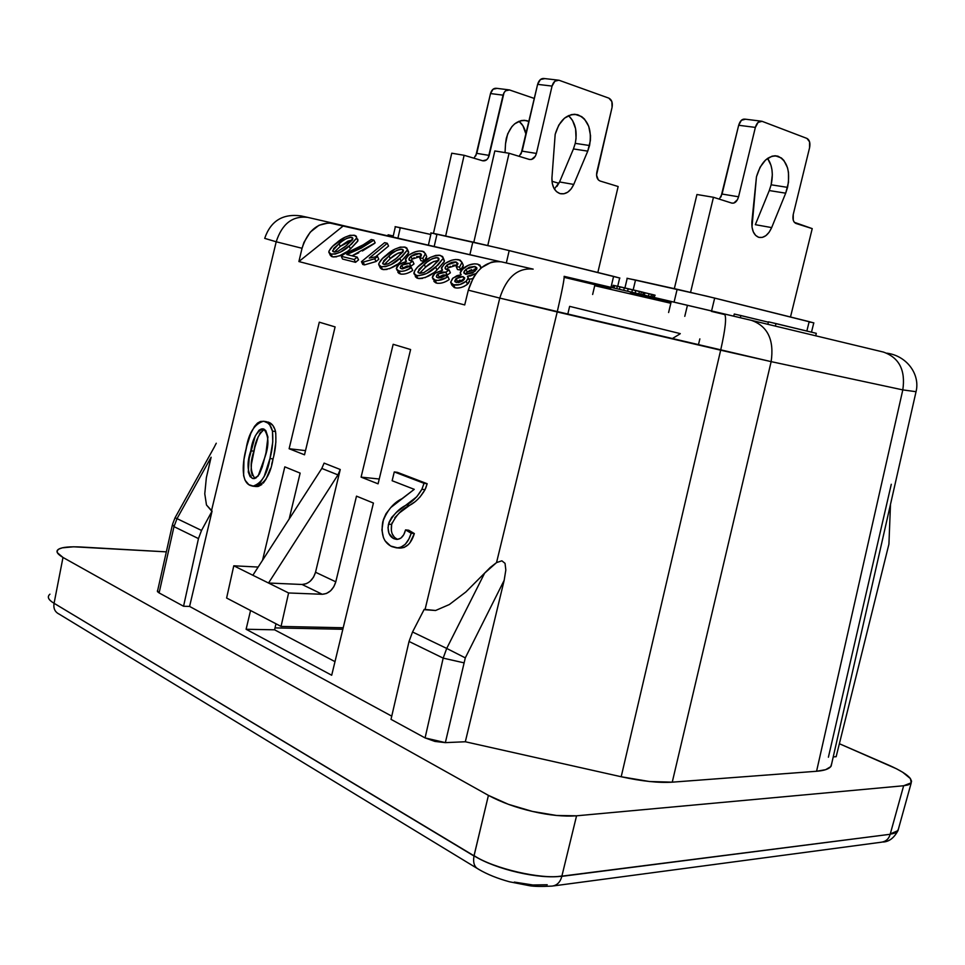 <?xml version="1.0" encoding="UTF-8"?>
<svg xmlns="http://www.w3.org/2000/svg" width="965" height="965" viewBox="0 0 965 965"><rect width="100%" height="100%" fill="white"/><g stroke="black" fill="none" stroke-linecap="round" stroke-linejoin="round"><path stroke-width="1.45" d="M555.177 134.34C559.664 119.757 567.191 113.231 577.758 114.751C588.18 119.491 592.112 129.744 589.567 145.522L575.249 143.363C577.54 131.433 575.297 122.181 568.518 115.595L572.522 120.408L575.61 128.779L576.045 138.465L575.249 143.363L589.567 145.522L587.745 151.143L573.451 148.936L575.249 143.363L573.451 148.936L587.745 151.143L573.753 184.436L559.555 181.951L573.451 148.936L559.555 181.951L573.753 184.436C570.315 191.637 565.743 194.701 560.014 193.615C554.513 191.456 551.823 186.233 551.932 177.934L555.177 134.34L558.771 125.1L564.465 118.176L571.364 114.618L574.935 114.292L581.63 116.572L584.5 119.081L588.734 126.343L590.508 135.619L590.375 140.588L587.745 151.143L573.753 184.436L571.159 188.923L567.758 192.168L563.898 193.784L560.026 193.615L556.54 191.649L553.85 188.103L552.257 183.362L551.932 177.934L555.177 134.34M521.076 153.93L537.614 84.365L540.424 79.528L544.694 78.648M473.803 242.275L494.828 150.95L509.074 153.266L494.828 150.95L473.803 242.275M557.637 80.071L544.429 78.551C541.208 78.093 538.94 80.023 537.614 84.365L552.052 86.078L536.419 153.435L522.162 151.155L519.375 155.992M556.974 186.402L559.555 181.951L554.38 189.031M569.531 306.786L567.734 314.421L569.531 306.786M618.155 186.522L597.83 272.492L618.155 186.522L600.073 181.01C597.166 179.659 596.081 176.704 596.828 172.156L612.075 107.308L596.539 175.075L598.3 179.876L600.073 181.01L618.155 186.522M594.947 284.711L592.643 294.47L594.947 284.711M608.855 98.141C611.762 99.672 612.835 102.724 612.075 107.308L611.858 101.566L608.855 98.141L559.157 80.3L608.855 98.141M552.052 86.078C553.391 81.699 555.659 79.745 558.88 80.216L554.875 81.205L552.052 86.078L536.419 153.435C535.044 157.922 532.68 159.925 529.327 159.442L509.074 153.266L487.783 245.472L509.074 153.266L529.266 159.418L531.462 159.466L535.334 156.234L536.419 153.435L522.162 151.155L537.614 84.365L552.052 86.078M756.464 176.776C761.12 161.71 768.261 154.846 777.911 156.173C787.259 160.793 790.48 171.191 787.573 187.379L771.131 184.797C773.448 174.014 772.265 165.208 767.573 158.357L770.999 165.365L771.976 169.864L772.326 174.737L771.131 184.797L787.573 187.379L785.691 193.181L769.274 190.551L771.131 184.797L769.274 190.551L785.691 193.181L771.662 227.595L755.33 224.676L769.274 190.551L755.33 224.676L771.662 227.595C768.249 235.062 763.942 238.307 758.743 237.33C753.774 235.267 751.494 229.984 751.904 221.492L756.464 176.776L760.094 167.222L765.571 159.997L772.024 156.185L775.317 155.763L781.361 157.946L783.894 160.443L787.512 167.777L788.465 172.325L788.489 182.313L785.691 193.181L771.662 227.595L769.129 232.263L765.884 235.653L762.29 237.414L758.743 237.342L755.631 235.412L753.291 231.853L752 227.028L756.464 176.776M679.927 333.962L673.027 338.148M720.988 196.92L738.671 125.269L741.422 120.263L745.378 119.25M668.6 312.515L671.145 301.949L668.6 312.515M674.33 288.656L696.947 194.508L713.461 197.282L696.947 194.508L674.33 288.656M738.563 196.788C737.139 201.42 734.896 203.531 731.832 203.108L713.461 197.282L690.566 292.335L713.461 197.282L731.784 203.096L733.798 203.096L737.465 199.683L738.563 196.788L722.073 194.049L738.563 196.788L755.366 127.404C756.741 122.881 758.912 120.83 761.843 121.24L806.969 138.429C809.575 139.925 810.443 143.025 809.575 147.742L793.242 214.459L809.575 147.742L809.587 141.867L806.969 138.429L762.085 121.325L758.128 122.35L755.366 127.404L738.563 196.788M719.287 199.128L722.073 194.049L738.671 125.269L755.366 127.404L738.671 125.269C740.046 120.782 742.194 118.755 745.149 119.165L760.818 121.12M687.345 305.7L684.776 316.339L687.345 305.7M698.383 344.975L699.854 338.884L698.383 344.975M812.228 228.621L790.492 316.99L812.228 228.621L795.884 223.434C793.278 222.119 792.398 219.127 793.242 214.459L793.254 220.213L794.316 222.312L812.228 228.621M506.299 138.309C510.316 125.221 517.204 119.37 526.974 120.722L529.025 121.481L524.333 120.299L521.052 120.613L514.719 123.809L511.92 126.596L507.626 133.978L505.527 143.725L506.299 138.309M526.046 134.376C525.02 128.622 522.668 124.244 518.989 121.252L522.909 125.715L526.046 134.376M475.817 155.835L490.51 93.557L493.055 89.226L496.963 88.406M433.454 233.349L451.741 153.206L464.129 155.293L451.741 153.206L433.454 233.349M508.266 89.769L496.734 88.334C493.766 87.924 491.692 89.661 490.51 93.557L476.794 153.363L489.207 155.413L476.794 153.363L474.273 157.693M505.033 152.615L505.527 143.725L505.033 152.615M489.207 155.413C487.976 159.442 485.817 161.227 482.729 160.793L464.129 155.293L445.649 236.039L464.129 155.293L482.681 160.781L486.649 159.816L488.23 157.922L503.067 95.161C504.249 91.241 506.336 89.48 509.303 89.89L534.357 98.466L509.544 89.962L505.612 90.794L504.044 92.652L489.207 155.413M443.864 259.38L442.573 256.485L439.352 255.218L435.746 255.399L430.378 257.402L417.64 267.076L414.793 270.562L413.985 273.734L415.662 275.218L418.641 275.773L426.602 273.505L438.098 264.977L443.104 258.475L435.673 267.136L436.952 270.019L444.19 261.853M558.916 183.326L551.968 181.275L558.916 183.326M490.51 93.557L503.067 95.161L490.51 93.557M898.089 830.419C897.221 832.3 894.603 833.531 890.237 834.122L903.638 785.751L908.149 784.907L910.827 783.375L911.575 781.252L910.405 778.61L902.673 772.241L896.461 768.767L839.369 743.726L889.006 765.269C900.466 770.36 907.607 774.811 910.405 778.61L911.25 782.796L903.638 785.751L576.563 815.811L903.638 785.751L890.273 833.953L897.933 830.636L898.391 829.152L897.281 831.444M473.996 856.015L54.076 603.294C48.25 599.832 46.875 596.792 49.951 594.175C46.875 596.816 48.262 599.844 54.076 603.294L62.99 557.456L488.423 795.377L62.99 557.456C56.911 553.838 55.463 551.087 58.672 549.182L58.913 549.049C62.327 547.143 69.685 546.467 81.012 547.01L166.33 551.859L73.593 546.793L62.315 547.831L58.913 549.049L57.212 550.677L57.333 552.68L62.99 557.456L54.076 603.294L474.02 855.81C495.986 869.489 539.218 879.501 561.883 876.148C539.218 879.501 495.986 869.489 474.02 855.81L473.996 856.015C472.862 862.843 474.418 867.258 478.664 869.26M478.375 869.139L478.773 869.381C487.253 874.362 497.494 878.5 509.508 881.793L529.471 885.701C534.164 886.509 541.739 886.642 552.197 886.087C557.082 885.375 560.291 882.131 561.835 876.353L890.188 834.279C888.861 838.911 885.906 841.552 881.335 842.216L553.693 885.882M881.298 842.216C885.894 841.577 888.849 838.923 890.188 834.279L561.907 876.148M211.468 510.811L212.071 511.1L189.586 606.43L391.742 716.163L189.586 606.43L183.555 606.249L159.116 592.92L173.99 526.637L177.029 518.639L175.051 517.783L177.029 518.639L211.118 457.229L206.353 477.675L204.773 493.778L206.474 504.972L212.071 511.1L201.528 530.436L177.029 518.639L173.99 526.637L198.464 538.591L201.528 530.436L177.029 518.639L211.118 457.229L206.353 477.675L204.773 493.778L206.474 504.972L211.468 510.811L276.207 241.781L211.468 510.811M883.421 352.068C899.211 357.653 905.677 370.258 902.806 389.896L816.571 771.264L672.255 782.169L649.385 781.505L621.195 776.753L465.323 741.759L445.36 742.628L434.95 741.434L425.082 737.923L391.006 719.347L409.039 641.46L391.006 719.347L425.082 737.923L443.176 658.13L409.039 641.46L412.538 631.991L424.202 609.361L412.538 631.991L446.711 648.432L412.538 631.991L409.039 641.46L443.176 658.13L446.711 648.432L484.647 573.114L465.878 591.955L449.34 604.536L435.589 610.495L424.202 609.361L425.01 609.735L499.761 298.089L468.315 290.175L464.708 304.94L298.897 261.551L302.045 248.282L276.207 241.781C282.07 223.759 292.564 215.617 307.702 217.378L333.456 223.289L307.702 217.378C292.564 215.617 282.07 223.759 276.207 241.781L302.045 248.282L303.951 242.372L310.26 232.131L319.029 225.267L328.908 222.819L499.484 261.491L343.564 225.689L298.897 261.551L343.564 225.689L333.794 223.361C318.595 221.624 308.004 229.935 302.045 248.282L298.897 261.551L464.708 304.94L468.315 290.175L499.761 298.089C506.529 277.22 517.674 267.558 533.163 269.126L501.498 261.865C486.022 260.26 474.961 269.693 468.315 290.175L473.429 277.462L477.193 272.082L481.559 267.631L491.414 262.178L496.529 261.358L501.498 261.865L533.163 269.126C517.674 267.558 506.529 277.22 499.761 298.089L771.144 361.634C774.304 339.994 767.766 326.242 751.53 320.38L724.377 313.951C726.766 316.544 725.523 328.619 720.662 350.199C725.523 328.619 726.766 316.544 724.377 313.951L564.127 276.34C564.489 278.463 562.185 290.332 557.215 311.96L720.662 350.199L621.195 776.753C641.725 781.252 658.745 783.049 672.255 782.169L816.571 771.264L902.806 389.896C905.677 370.258 899.211 357.653 883.421 352.068L751.53 320.38C767.766 326.242 774.304 339.994 771.144 361.634L902.806 389.896L916.05 391.694L902.806 389.896L771.144 361.634L672.255 782.169L771.144 361.634L720.662 350.199L621.195 776.753L465.323 741.759L445.36 742.628L465.299 657.877L446.711 648.432L443.176 658.13L463.55 662.738L443.176 658.13L425.082 737.923L445.36 742.628L465.299 657.877L504.176 580.291L505.829 570.013L505.045 563.355L501.872 560.81L496.541 562.595L484.647 573.114L446.711 648.432L465.299 657.877L504.176 580.291L465.323 741.759L504.176 580.291L505.829 570.013L505.045 563.355L501.872 560.81L496.541 562.595L557.215 311.96C562.185 290.332 564.489 278.463 564.127 276.34L751.952 320.477M275.773 433.14L275.869 442.199L273.819 455.54M273.071 458.858L271.672 464.334M270.357 468.761L266.026 479.171L263.3 483.091M261.913 484.478L258.427 486.372M257.848 486.493L255.785 486.517M252.854 486.179L255.942 486.529C264.76 483.779 270.465 474.587 273.047 458.942L269.959 458.544C267.377 474.201 261.672 483.417 252.854 486.179L250.381 485.492C240.575 481.812 242.637 461.668 246.111 448.834C248.668 433.068 254.446 423.876 263.457 421.247L265.496 421.777C268.873 422.947 271.201 426.06 272.456 431.102L275.544 431.548L272.456 431.102C273.348 440.149 272.516 449.292 269.959 458.544L272.769 441.97L272.456 431.102L269.778 424.962L267.763 422.996L263.879 421.307L260.514 421.464L257.51 423.08L254.543 426.361L250.803 433.454L246.763 446.204L243.964 459.545L243.626 475.673L245.062 480.208L248.849 484.671L253.65 486.215L257.04 485.347L260.212 482.717L264.265 476.203L269.959 458.544L273.047 458.942C275.604 449.714 276.424 440.583 275.544 431.548C274.277 426.506 271.949 423.406 268.572 422.236L267.763 421.97M268.572 422.236L272.854 425.408L275.073 429.787M413.864 502.5L409.606 505.358C415.65 502.21 420.788 496.987 425.034 489.689L427.169 483.718L397.399 472.343L427.169 483.718L425.686 488.314M425.034 489.689L421.886 489.303L425.034 489.689L419.908 497.156M392.212 522.548L391.645 524.441C396.012 515.298 401.995 508.941 409.606 505.358L399.486 512.861L394.842 517.686M395.602 538.205L397.098 539.013C392.321 536.721 390.499 531.872 391.645 524.441L391.344 530.859M392.128 533.705L394.251 537.095M396.313 547.806L391.874 546.624C383.744 542.74 380.717 534.477 382.779 521.824C387.001 510.569 393.431 502.837 402.055 498.652L414.25 489.339L392.14 480.739L394.275 471.933L397.399 472.343L394.275 471.933L424.033 483.32L427.169 483.718L424.033 483.32L421.886 489.303C417.64 496.613 412.501 501.848 406.47 504.997L409.606 505.358L406.47 504.997C398.859 508.591 392.864 514.96 388.497 524.128L391.645 524.441L388.497 524.128C387.351 531.558 389.172 536.419 393.949 538.711L396.482 539.387C400.873 539.387 403.889 536.238 405.553 529.906L408.702 530.219L405.553 529.906L411.199 533.247L414.347 533.561L411.199 533.247C408.147 543.054 403.189 547.903 396.313 547.806L399.474 548.084C406.349 548.18 411.307 543.343 414.347 533.561L408.702 530.219L414.347 533.561L409.884 542.873M408.533 544.465L404.058 547.481L399.377 548.072M410.608 349.535L378.075 483.827L361.091 477.132L393.165 344.3L410.608 349.535L378.075 483.827L361.091 477.132L393.165 344.3L410.608 349.535M306.315 583.692L302.069 584.488L268.523 583.017L252.866 575.261L321.815 468.435L324.095 463.116L340.247 469.497L315.531 572.245L335.796 581.823L356.495 496.143L373.419 503.055L331.695 675.247L246.099 629.264L250.562 610.519L246.099 629.264L274.579 629.807L275.978 623.776L274.579 629.807L246.099 629.264L331.695 675.247L373.419 503.055L356.495 496.143L335.796 581.823C333.311 589.615 328.8 593.764 322.262 594.283L302.069 584.488L268.523 583.017L337.955 474.889L321.815 468.435L252.866 575.261L268.523 583.017L337.955 474.889L321.815 468.435L324.095 463.116L340.247 469.497L337.955 474.889L340.247 469.497L315.531 572.245L313.577 577.082L310.308 581.123M262.54 560.267L284.808 466.855L300.139 473.115L289.162 519.025L300.139 473.115L284.808 466.855L262.54 560.267M289.126 448.737L319.294 322.177L335.096 326.906L304.518 454.805L289.126 448.737L304.518 454.805L335.096 326.906L319.294 322.177L289.126 448.737L305.519 450.619L289.126 448.737M357.689 241.286L350.464 248.898L357.894 240.804L356.604 238.066L349.161 246.159L350.464 248.898C344.674 254.253 338.655 256.883 332.406 256.799L331.079 254.06L335.289 254.06L340.404 252.13L351.537 244.145L356.604 238.066L356.278 236.232L354.927 235.412L350.126 235.279L345.084 237.185L332.72 246.244L328.969 251.081L328.884 252.456L331.079 254.06L332.406 256.799L330.211 255.182L331.622 256.545M333.287 256.967L336.701 256.774M338.956 256.111L346.676 251.805M357.569 238.97L357.979 239.971M397.869 272.335L399.257 273.578M396.917 269.995L400.318 273.951L398.991 271.105L396.313 268.716L398.822 264.567L406.422 261.406L405.336 259.862L408.123 255.629C413.129 251.925 417.954 250.454 422.561 251.226L425.408 253.662L422.815 258.343L424.093 261.201L426.542 257.764M400.897 274.072L401.549 274.156M409.618 272.299L411.223 271.43M412.682 270.49L411.404 267.619C406.892 270.646 402.755 271.804 398.991 271.105L400.294 273.951C404.058 274.651 408.195 273.493 412.706 270.465L411.404 267.619L408.907 266.678L411.404 267.619L404.914 270.791L401.657 271.346L397.942 270.731L396.313 268.704L396.905 266.714L399.619 263.964L406.422 261.406L405.457 258.958L408.883 255.013L415.505 251.732L419.365 250.997L423.731 251.612L425.42 253.831L422.815 258.343L419.703 257.92L421.464 254.796L419.787 253.445L410.873 256.304L408.907 259.464L410.595 260.924L412.718 261.093L409.727 263.288L401.693 265.17L400.21 267.595L401.621 268.801L408.907 266.678L402.357 268.921L400.596 268.318L400.584 266.352L401.693 265.17L402.996 268.005L406.977 266.038L411.018 266.135L414.009 263.94L412.718 261.093L414.009 263.94L411.018 266.135L409.353 263.156L410.656 266.002L402.996 268.005L401.693 265.17L405.686 263.204L409.727 263.288L412.718 261.093L409.305 260.297L409.051 258.511L410.873 256.304L412.151 259.139L414.238 257.703M402.103 268.897L402.996 268.005L402.103 268.897M410.74 260.622L412.151 259.139L410.873 256.304L415.384 253.807L419.787 253.445L421.017 256.195L419.787 253.445L421.066 254.024L421.259 255.761L419.703 257.92L420.981 260.767L424.093 261.201L426.687 256.509L426.096 255.194L426.699 256.678M416.663 256.642L420.981 256.268L412.151 259.139L410.559 260.912M415.288 276.605L416.964 278.089M417.833 278.366L416.542 275.507L413.852 273.192C414.648 270.091 417.169 266.919 421.403 263.674C427.218 258.053 433.538 255.291 440.354 255.399L443.14 257.739M418.834 278.571L422.549 278.39M424.974 277.691L433.056 273.107M444.358 261.37L443.104 258.475L444.407 260.61M454.925 287.739L453.61 284.808L450.631 282.299L453.128 277.932L461.222 274.772L460.196 273.059L462.995 268.499C467.953 264.724 472.826 263.264 477.603 264.12L480.968 266.919L480.799 268.294L480.015 265.194L477.603 264.12L474.31 263.843L468.339 265.266L461.246 270.284L460.184 272.854L461.222 274.772L456.988 275.652L452.525 278.487L450.631 282.275L451.524 283.879L453.61 284.808L454.901 287.739L451.922 285.218L454.31 287.558M455.528 287.872L456.457 287.992M457.687 288.04L461.065 287.522M463.26 286.762L464.623 286.123M466.083 285.242L466.819 284.711M468.218 283.469L469.521 281.334M469.074 279.645L468.278 277.811L466.192 281.237L468.242 278.415L467.386 276.279L470.438 275.954L476.034 273.553L467.386 276.279L468.278 277.811M469.376 279.199L472.235 278.764M433.9 281.406L435.915 282.914M432.899 278.945L436.494 283.083L435.179 280.188L432.32 277.63L434.781 273.445L442.561 270.212L441.379 268.547L444.117 264.241C449.195 260.441 454.153 258.946 458.966 259.766L462.018 262.371L459.485 267.1L460.751 270.007L463.284 265.279L462.693 263.903L463.296 265.423M437.109 283.215L437.784 283.312M446.047 281.442L447.736 280.526M449.244 279.548L447.965 276.629C443.381 279.741 439.123 280.924 435.179 280.188L436.482 283.083C440.414 283.831 444.672 282.649 449.244 279.536L447.965 276.629L445.335 275.652L447.965 276.629L446.445 277.618L437.965 280.441L434.081 279.802L432.32 277.691L432.863 275.64L435.589 272.818L442.561 270.212L441.475 267.679L444.901 263.614L451.644 260.248L455.637 259.501L460.184 260.152L462.03 262.456L459.485 267.1L456.24 266.654L457.953 263.481L456.168 262.034L447 264.953L445.058 268.161L446.879 269.718L449.087 269.898L446.059 272.154L437.784 274.072L436.325 276.533L437.845 277.824L445.335 275.652L441.475 277.618L438.605 277.944L436.747 277.305L436.675 275.278L437.784 274.072L439.075 276.967L443.14 274.953L447.338 275.049L450.366 272.805L449.087 269.898L450.366 272.805L447.338 275.049L445.673 272.021L446.952 274.916L439.075 276.967L437.784 274.072L441.861 272.058L446.059 272.154L449.087 269.898L445.516 269.066L445.191 267.233L447 264.953L448.267 267.848L450.378 266.376M446.855 269.368L448.267 267.848L447 264.953L451.608 262.396L455.203 261.889L456.168 262.034L457.422 264.941L456.168 262.034L457.953 263.747L456.24 266.654L457.506 269.561L460.751 270.007L459.485 267.1L456.24 266.654L457.506 269.561L460.751 270.007M452.862 265.291L457.422 264.941L448.267 267.848L446.674 269.657M461.33 269.416L463.164 266.473M399.16 262.914L401.187 261.286C395.336 266.859 389.112 269.573 382.502 269.452L381.187 266.642L385.638 266.654L390.946 264.663L402.296 256.364L407.327 250.032L406.892 248.102L405.421 247.245L400.342 247.076L395.107 249.042L382.526 258.463L378.811 263.505L378.787 264.929L381.187 266.642L382.502 269.452L380.101 267.739L381.67 269.175M383.455 269.633L387.037 269.452M389.39 268.765L397.327 264.289M408.605 252.866L407.327 250.032L399.884 258.451L401.187 261.286L408.424 253.349M408.665 252.07L407.387 249.26L404.781 247.064C398.219 246.98 392.043 249.682 386.265 255.158C382.019 258.343 379.486 261.443 378.678 264.47L381.187 266.642C387.797 266.75 394.034 264.024 399.884 258.451L401.187 261.286L408.605 252.854L408.171 250.924M364.481 264.905L376.048 261.527L378.799 259.259L377.496 256.461L374.746 258.741L363.166 262.118L361.453 261.684L384.625 242.649L387.291 243.277L369.257 258.113L377.496 256.461L378.799 259.259L376.048 261.527L374.746 258.741L376.048 261.527L364.481 264.905L363.166 262.118L364.481 264.905L362.78 264.47L361.453 261.684L362.78 264.47L364.481 264.905M375.699 256.678L388.569 246.063L387.291 243.277L388.569 246.063L375.699 256.678M342.563 259.054L355.554 262.323L358.534 259.887L357.207 257.112L358.534 259.887L355.554 262.323L354.227 259.549L341.248 256.304L343.649 254.338L364.131 244.386L371.272 239.513L373.889 240.128L346.797 254.519L357.207 257.112L354.227 259.549L355.554 262.323L342.563 259.054L341.248 256.304L342.563 259.054M375.168 242.891L373.889 240.128L375.168 242.891L352.008 255.822L358.666 252.866M362.418 250.972L374.336 243.554M626.985 278.258L706.645 296.122L813.881 322.913M810.431 322.274L809.08 321.984M436.18 234.326L435.336 234.109M430.824 232.891L500.714 248.524L619.88 278.065L613.595 276.388L611.002 287.341L613.595 276.388L509.194 250.586L506.323 262.975L509.194 250.586L472.814 242.046L469.895 254.7L472.814 242.046L437.012 234.121L434.178 246.497L437.012 234.121L431.162 233.011L428.388 245.17M400.113 227.969L399.293 227.764M395.107 226.654L430.824 234.483L400.294 227.692L397.918 238.174L400.294 227.692L395.348 226.727L393.008 237.052M393.25 235.967L388.111 234.797L387.87 235.87L388.111 234.797L393.25 235.967M816.318 333.335L768.466 321.84L767.863 324.3L768.466 321.84L776.005 323.577L775.377 326.11L776.005 323.577L816.318 333.335L815.715 335.808L816.318 333.335M768.381 322.189L734.269 314.023L733.75 316.158L734.269 314.023L740.879 315.531L740.348 317.714L740.879 315.531L768.381 322.189M655.102 295.206L613.197 285.29L612.449 287.679L613.197 285.29L612.63 287.715L613.197 285.29L614.621 285.604L614.042 288.053L614.621 285.604L617.335 286.207L616.756 288.68L617.335 286.207L619.988 286.81L619.397 289.307L619.988 286.81L624.331 287.811L623.74 290.32L624.331 287.811L628.203 288.716L627.612 291.237L628.203 288.716L632.437 289.705L631.846 292.226L632.437 289.705L635.778 290.501L635.187 293.01L635.778 290.501L639.469 291.382L638.866 293.879L639.469 291.382L641.448 291.852L640.856 294.349L641.448 291.852L643.329 292.323L642.738 294.783L643.329 292.323L643.341 294.928L643.92 292.491L644.946 292.757L644.367 295.169L644.946 292.757L649.083 293.734L648.504 296.134L649.083 293.734L651.484 294.301L650.905 296.701L651.484 294.301L653.052 294.687L652.473 297.075L653.052 294.687L654.547 295.049L653.981 297.425L655.102 295.206M172.482 524.453L173.99 526.637L172.482 524.453L175.051 517.783M888.922 544.151L836.148 756.693L888.922 544.151L890.49 504.369L888.922 544.151M813.772 322.925L809.165 321.647L806.849 331.043L809.165 321.647L714.679 298.089L711.567 310.947L714.679 298.089L677.153 289.283L674.065 302.142L677.153 289.283L635.525 280.019L633.173 289.886L635.525 280.019L627.202 278.366L624.922 287.956M711.458 311.393L725.077 314.662L711.458 311.393M671.025 302.443L630.483 292.745L671.025 302.443M564.223 277.365L610.724 288.487L564.223 277.365M595.514 285.314L594.838 285.158L595.514 285.314M214.857 445.939L216.269 443.237L214.857 445.939M264.7 238.367L276.207 241.781L264.7 238.367C270.658 220.973 282.733 213.47 300.911 215.895L307.702 217.378M157.391 590.725L159.116 592.92L173.99 526.637L198.464 538.591L183.555 606.249L159.116 592.92L157.428 591.605L157.572 590.544M891.286 484.273L828.404 757.211M833.241 756.886L836.148 756.693L833.241 756.886M670.832 303.239L594.717 285.664L670.832 303.239M680.277 333.625L569.639 306.363L680.277 333.625M816.571 771.264C824.243 770.673 829.056 769.009 831.034 766.258L831.782 763.327L830.744 766.656L825.678 769.672L816.571 771.264M474.044 855.653L488.423 795.377L508.374 804.315L532.391 811.42L556.467 815.461L576.563 815.811L561.919 875.955L576.563 815.811C563.656 816.716 548.928 815.256 532.391 811.42C515.853 807.584 501.197 802.241 488.423 795.377L474.092 855.629C493.043 868.464 542.306 879.863 561.919 875.955L561.883 876.148M496.541 562.595L557.215 311.96L499.761 298.089L425.01 609.735L435.589 610.495L449.34 604.536L465.878 591.955L490.232 567.48L496.541 562.595M212.071 511.1L189.586 606.43L183.555 606.249L198.464 538.591L201.528 530.436L212.071 511.1M302.069 584.488C308.595 584.006 313.07 579.929 315.531 572.245L335.796 581.823L333.818 586.732L330.573 590.809L326.52 593.463L322.262 594.283L302.069 584.488M288.595 592.968L322.262 594.283L288.595 592.968L268.523 583.017L288.595 592.968L281.056 626.43L288.595 592.968M252.866 575.261L233.783 565.792L226.618 598.023L281.056 626.43L226.618 598.023L233.783 565.792L252.866 575.261M258.162 567.058L233.783 565.792L258.162 567.058M561.835 876.353C560.255 882.227 556.986 885.484 552.028 886.099M476.891 868.235L59.311 614.21C54.969 612.087 53.232 608.457 54.076 603.294C53.232 608.529 55.017 612.196 59.456 614.259M890.237 834.122C894.615 833.531 897.233 832.3 898.089 830.407M343.202 627.757L281.056 626.43L343.202 627.757M335 661.64L274.579 629.807L335 661.64M379.245 479.014L361.091 477.132L379.245 479.014M547.239 884.76L532.849 884.977L514.309 882.082M342.84 629.276L275.025 627.901L342.84 629.276M453.61 284.808L459.75 284.591L466.192 281.237C461.825 284.482 457.639 285.676 453.61 284.808M459.835 280.055L456.542 282.468L457.458 281.515L456.18 278.596L454.696 281.117L456.336 282.419L463.2 280.489L464.744 277.992L463.031 276.629L464.744 278.017L462.452 281.056L458.737 282.528L455.178 281.913L455.54 279.211L459.678 276.738L463.031 276.629L464.237 279.404L463.031 276.629L456.18 278.596L457.458 281.515L464.141 279.524L462.79 279.38M465.444 274.181L467.181 272.166L465.914 269.247L467.181 272.166L476.119 269.38L474.864 266.461L465.914 269.247L463.851 272.637L465.854 274.301L474.804 271.479L476.927 268.234L474.864 266.461L476.746 267.667L476.782 269.054L472.754 272.926L465.854 274.301L463.839 272.42L464.418 270.863L469.159 267.209L474.864 266.461L476.541 269.5M468.881 279.211L472.778 278.62M454.901 287.739C458.93 288.607 463.116 287.425 467.47 284.18L466.192 281.237L467.47 284.18L469.545 280.743M466.336 272.974L468.158 271.406M469.231 270.731L471.668 269.657M474.092 269.199L476.541 269.512M437.664 257.667L438.725 258.21L438.81 260.273L430.788 268.089L423.888 272.564L420.257 273.336L418.231 272.661L419.039 269.307L427.181 261.985L432.211 258.704L436.071 257.583L437.664 257.667L438.81 260.273L437.664 257.667C432.597 258.101 428.122 260.345 424.226 264.374L425.517 267.233C429.268 263.336 433.659 261.093 438.689 260.49L433.49 261.575L425.517 267.233L424.226 264.374L417.881 271.889L419.305 273.204L423.888 272.564L432.79 266.449L439.063 258.994L437.664 257.667M414.395 274.386L417.845 278.378C424.709 278.535 431.078 275.737 436.952 270.019L444.37 261.346M436.952 270.019L435.673 267.136C429.787 272.866 423.406 275.652 416.542 275.507L417.845 278.378M419.57 273.264L425.517 267.233L419.57 273.264M420.981 260.767L419.703 257.92L422.815 258.343L424.093 261.201L420.981 260.767M402.116 249.272L403.117 249.79L403.129 251.793L395.155 259.392L388.364 263.759L384.842 264.519L382.912 263.867L383.805 260.622L391.874 253.493L396.832 250.297L400.584 249.199L402.116 249.272L403.201 251.66L402.116 249.272C397.23 249.718 392.839 251.889 388.955 255.822L390.258 258.62C393.913 254.929 398.159 252.721 403.008 252.022L398.123 253.107L390.258 258.62L388.955 255.822L382.61 263.18L383.925 264.398L388.364 263.759L397.134 257.8L403.418 250.502L402.116 249.272M407.387 249.26L408.605 252.854M384.335 264.482L390.258 258.62L384.335 264.482M384.625 242.649L361.453 261.684L363.166 262.118L374.746 258.741L377.496 256.461L369.257 258.113L387.291 243.277L384.625 242.649M357.207 257.112L354.227 259.549L341.248 256.304L343.649 254.338L361.718 245.822L371.272 239.513L373.889 240.128L361.115 248.21L346.797 254.519L357.207 257.112M351.694 237.366L352.635 237.86L352.551 239.766L344.638 247.076L338.003 251.286L334.638 252.022L332.841 251.419L333.83 248.307L341.815 241.455L346.652 238.379L350.259 237.293L351.694 237.366L352.695 239.465L351.694 237.366C347.05 237.812 342.804 239.923 338.944 243.687L340.247 246.413L352.394 240.008L347.955 241.105L340.247 246.413L338.944 243.687L332.587 250.803L333.769 251.913L338.003 251.286L346.58 245.544L352.876 238.464L351.694 237.366M350.464 248.898L349.161 246.159C343.359 251.503 337.328 254.145 331.079 254.06L328.812 252.094C329.644 249.187 332.177 246.172 336.411 243.059C342.153 237.8 348.124 235.195 354.324 235.243L356.688 237.233M334.385 252.01L340.247 246.413L334.385 252.01M392.14 480.739L414.25 489.339L390.801 507.53L385.988 513.754L383.382 519.665L381.911 529.978L383.443 537.601L385.011 540.774L390.596 546.009L397.459 547.855L400.74 547.264L405.24 544.32L408.907 539.013L411.199 533.247L405.553 529.906L403.768 534.694L400.885 538.108L397.399 539.399L393.189 538.349L388.979 533.392L388.002 527.734L389.064 522.234L391.718 517.337L396.338 512.512L416.808 496.734L421.886 489.303L424.033 483.32L394.275 471.933L392.14 480.739M254.145 477.989L254.881 478.459C250.285 471.692 249.959 462.597 253.879 451.186L250.803 450.776C246.738 462.585 247.185 471.752 252.155 478.278L253.361 478.604L258.113 476.059L265.122 456.602C269.235 444.66 268.777 435.48 263.771 429.051L265.833 430.631L267.932 437.036L266.002 452.742L262.287 466.903L259.38 474.056L255.966 477.977L252.89 478.519L250.104 476.662L248.282 472.066L249.163 458.484L255.255 435.963L258.994 430.257L261.382 428.918L263.771 429.051L262.745 428.798C256.388 431.862 252.408 439.196 250.803 450.776L253.879 451.186C255.363 440.969 258.873 433.695 264.41 429.365L262.046 430.716M252.155 478.278L254.495 478.556L252.155 478.278M260.743 432.079L259.392 434.129M258.318 436.397L254.82 447.398L251.419 464.081L251.117 470.594L252.263 475.443M577.758 114.751L574.199 114.28M777.911 156.173L774.955 155.763M526.974 120.722L523.983 120.299M882.673 842.035C888.874 841.914 893.976 838.102 898.005 830.588L898.065 830.395M811.493 332.165L813.784 322.877M619.675 277.968L617.709 286.291M175.087 517.71L214.604 446.542M172.265 525.418L157.669 590.471M831.154 766.053L915.99 391.923C920.465 374.613 907.004 355.808 886.907 353.178M670.82 303.263L594.717 285.688M898.029 830.479L911.25 782.796M481.342 267.812L480.968 266.919M451.922 285.218L451.186 283.553M464.201 273.457L463.851 272.637M463.284 265.279L462.018 262.371M442.139 270.26L441.861 269.633M436.614 277.184L436.325 276.533M445.42 268.958L445.058 268.161M418.231 272.661L417.881 271.889M426.687 256.509L425.408 253.662M400.499 268.234L400.21 267.595M409.256 260.248L408.907 259.464M379.993 267.281L379.221 265.628M382.948 263.903L382.61 263.18M330.139 254.82L329.342 253.204M332.913 251.503L332.587 250.803M266.533 421.705L263.843 421.307"/></g></svg>
